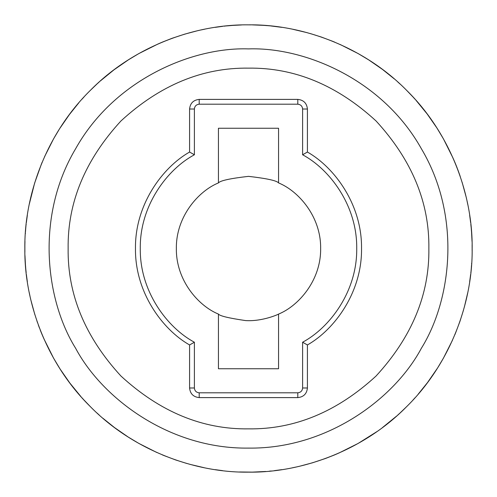<?xml version="1.0" encoding="UTF-8"?>
<svg xmlns="http://www.w3.org/2000/svg" width="497" height="497" viewBox="0 0 497 497"><rect width="100%" height="100%" fill="white"/><g stroke="black" fill="none" stroke-linecap="round" stroke-linejoin="round"><path stroke-width="0.75" d="M307.419 344.961C334.941 329.318 362.096 291.888 361.53 248.5C362.096 205.112 334.941 167.682 307.419 152.039L307.419 109.017C306.811 103.214 303.605 100.009 297.802 99.394L199.198 99.394C193.395 100.009 190.189 103.214 189.581 109.017L189.581 152.039L194.389 154.778C167.296 169.216 139.713 205.646 140.278 248.5C139.713 291.354 167.296 327.784 194.389 342.222L189.581 344.961L189.581 387.983C190.189 393.786 193.395 396.991 199.198 397.606L199.198 392.798C196.296 392.487 194.694 390.884 194.389 387.983C194.694 390.884 196.296 392.487 199.198 392.798L297.802 392.798C300.704 392.487 302.306 390.884 302.611 387.983C302.306 390.884 300.704 392.487 297.802 392.798L297.802 397.606C303.605 396.991 306.811 393.786 307.419 387.983L307.419 344.961L302.611 342.222C329.704 327.784 357.287 291.354 356.722 248.5C357.287 205.646 329.704 169.216 302.611 154.778C329.704 169.216 357.287 205.646 356.722 248.5C357.287 291.354 329.704 327.784 302.611 342.222L302.611 387.983L307.419 387.983M307.419 152.039L302.611 154.778L302.611 109.017C302.306 106.116 300.704 104.513 297.802 104.202C300.704 104.513 302.306 106.116 302.611 109.017L307.419 109.017M189.581 109.017L194.389 109.017C194.694 106.116 196.296 104.513 199.198 104.202C196.296 104.513 194.694 106.116 194.389 109.017L194.389 154.778C167.296 169.216 139.713 205.646 140.278 248.5C139.713 291.354 167.296 327.784 194.389 342.222L194.389 387.983L189.581 387.983M297.802 99.394L297.802 104.202L199.198 104.202L199.198 99.394M218.438 368.749L218.438 314.085C198.688 306.09 175.938 280.575 176.354 248.5C175.938 216.425 198.688 190.91 218.438 182.915L218.438 128.251L278.562 128.251L278.562 182.915C298.312 190.91 321.062 216.425 320.646 248.5C321.062 280.575 298.312 306.09 278.562 314.085L278.562 368.749L218.438 368.749M248.5 428.868C294.535 429.489 337.047 411.876 376.043 376.043C411.876 337.047 429.489 294.535 428.868 248.5C429.489 202.465 411.876 159.953 376.043 120.957C337.047 85.124 294.535 67.511 248.5 68.132C202.465 67.511 159.953 85.124 120.957 120.957C85.124 159.953 67.511 202.465 68.132 248.5C67.511 294.535 85.124 337.047 120.957 376.043C159.953 411.876 202.465 429.489 248.5 428.868M248.5 472.15C196.054 472.871 134.072 451.127 90.355 406.645C45.873 362.928 24.129 300.946 24.85 248.5C24.129 196.054 45.873 134.072 90.355 90.355C134.072 45.873 196.054 24.129 248.5 24.85C300.946 24.129 362.928 45.873 406.645 90.355C451.127 134.072 472.871 196.054 472.15 248.5C472.871 300.946 451.127 362.928 406.645 406.645C362.928 451.127 300.946 472.871 248.5 472.15M248.5 48.899C305.09 46.973 382.74 79.731 421.357 148.702C461.775 216.63 451.319 300.256 421.357 348.298C394.736 398.271 327.535 449.139 248.5 448.101C169.465 449.139 102.264 398.271 75.643 348.298C45.681 300.256 35.225 216.63 75.643 148.702C114.26 79.731 191.91 46.973 248.5 48.899M218.438 314.085C219.798 315.968 228.862 318.136 245.624 320.59C262.696 321.652 278.991 314.073 278.562 314.085M278.562 182.915C276.798 180.641 266.777 178.454 248.5 176.354C230.217 178.454 220.196 180.641 218.438 182.915M102.78 418.157L114.472 427.544L128.214 437.049L138.918 443.467L156.772 452.475M162.339 454.885L163.47 455.351M163.898 455.532L175.708 459.973L186.766 463.459M190.034 464.372L204.037 467.683M96.94 412.964L99.294 415.107M43.773 338.538L53.533 358.082L59.77 368.501M59.814 368.569L60.224 369.209M60.33 369.377L69.872 383.081L81.011 396.718M81.893 397.706L82.85 398.762M82.856 398.768L83.738 399.737M29.205 292.404L29.95 295.995M30.41 298.063L30.752 299.542M30.882 300.101L34.833 314.57M36.877 320.851L37.126 321.578M37.35 322.23L37.517 322.696M38.337 324.995L38.555 325.591M38.567 325.616L39.238 327.424M39.325 327.647L39.493 328.088M40.176 329.865L40.978 331.89M41.034 332.027L41.208 332.456M41.294 332.673L41.468 333.102M41.599 333.412L42.115 334.661M42.326 335.164L42.5 335.581M42.754 336.189L42.928 336.593M43.239 337.314L43.419 337.73M26.167 224.29L26.105 224.818M26.012 225.719L25.962 226.241M25.881 227.036L25.832 227.551M25.769 228.241L25.726 228.744M25.67 229.341L25.484 231.689M25.409 232.708L25.378 233.155M25.366 233.317L25.335 233.758M24.962 241.443L24.881 244.617M24.881 244.766L24.875 245.189M24.875 245.307L24.881 252.234M24.962 255.514L25.409 264.292M25.422 264.441L25.459 264.988M25.477 265.218L25.769 268.759M25.825 269.349L26.167 272.71M59.013 129.705L53.533 138.918L44.525 156.772M42.115 162.339L41.649 163.47M41.468 163.898L34.628 183.089L29.317 204.037M84.036 96.94L81.893 99.294M78.843 102.78L69.456 114.472L59.951 128.214M158.462 43.773L138.918 53.533L128.499 59.77L113.919 69.872L100.282 81.011M99.294 81.893L98.238 82.85M98.232 82.856L97.263 83.738M204.596 29.205L201.005 29.95M198.937 30.41L197.458 30.752M196.899 30.882L184.511 34.2L172.707 38.083M172.645 38.107L171.409 38.555M171.384 38.567L162.339 42.115M161.836 42.326L161.419 42.5M160.811 42.754L160.407 42.928M159.686 43.239L159.27 43.419M281.774 27.341L271.629 26.049M271.281 26.012L270.759 25.962M269.964 25.881L269.455 25.832M268.759 25.769L268.256 25.726M267.659 25.67L265.317 25.484M264.988 25.459L263.255 25.335M263.161 25.328L252.383 24.881M250.855 24.862L248.5 24.85M241.486 24.962L233.317 25.366M233.23 25.372L232.708 25.409M232.546 25.422L232.012 25.459M231.77 25.477L227.036 25.881M226.34 25.95L225.719 26.012M224.917 26.099L224.29 26.167M394.22 78.843L382.528 69.456L368.786 59.951L358.082 53.533L340.228 44.525M334.661 42.115L333.53 41.649M333.102 41.468L321.292 37.026L310.234 33.541M306.966 32.628L292.963 29.317M400.06 84.036L397.706 81.893M453.227 158.462L443.467 138.918L437.23 128.499M437.186 128.431L436.776 127.791M436.67 127.623L427.128 113.919L415.989 100.282M415.107 99.294L414.15 98.238M414.144 98.232L413.262 97.263M467.783 204.528L467.05 201.005M466.59 198.937L466.248 197.458M466.118 196.899L462.167 182.43M460.241 176.485L458.445 171.409M458.433 171.384L457.507 168.912M457.296 168.359L456.022 165.11M455.966 164.973L455.792 164.544M455.706 164.327L455.532 163.898M455.401 163.588L454.885 162.339M454.674 161.836L454.5 161.419M454.246 160.811L454.072 160.407M453.761 159.686L453.581 159.27M470.833 272.71L470.895 272.182M470.988 271.281L471.038 270.759M471.119 269.964L471.168 269.449M471.231 268.759L471.274 268.256M471.33 267.659L471.516 265.311M471.591 264.292L471.622 263.845M471.634 263.683L471.665 263.242M472.138 250.855L472.119 244.766M472.038 241.486L471.591 232.708M471.578 232.559L471.541 232.012M471.523 231.782L471.231 228.241M471.175 227.651L470.833 224.29M437.987 367.295L443.467 358.082L452.475 340.228M454.885 334.661L455.351 333.53M455.532 333.102L459.973 321.292L463.459 310.234M464.372 306.966L467.683 292.963M412.964 400.06L415.107 397.706M418.157 394.22L427.544 382.528L437.279 368.42M338.538 453.227L358.082 443.467L376.801 431.688M382.417 427.625L396.718 415.989M397.706 415.107L398.762 414.15M398.768 414.144L399.737 413.262M292.472 467.783L295.995 467.05M298.063 466.59L299.542 466.248M300.101 466.118L312.489 462.8L325.591 458.445M325.616 458.433L334.661 454.885M335.164 454.674L335.581 454.5M336.189 454.246L336.593 454.072M337.314 453.761L337.73 453.581M281.774 469.659L274.443 470.64M406.645 406.645L400.06 412.964M470.64 274.443L469.659 281.774M469.659 215.226L470.64 222.557M406.645 90.355L412.964 96.94M215.226 27.341L222.557 26.36M90.355 90.355L96.94 84.036M26.36 222.557L27.341 215.226M27.341 281.774L26.36 274.443M90.355 406.645L84.036 400.06M239.616 471.976L252.383 472.119L265.777 471.479M269.349 471.175L271.281 470.988M222.557 470.64L215.226 469.659M199.198 397.606L297.802 397.606M189.581 152.039C162.059 167.682 134.904 205.112 135.47 248.5C134.904 291.888 162.059 329.318 189.581 344.961"/></g></svg>
